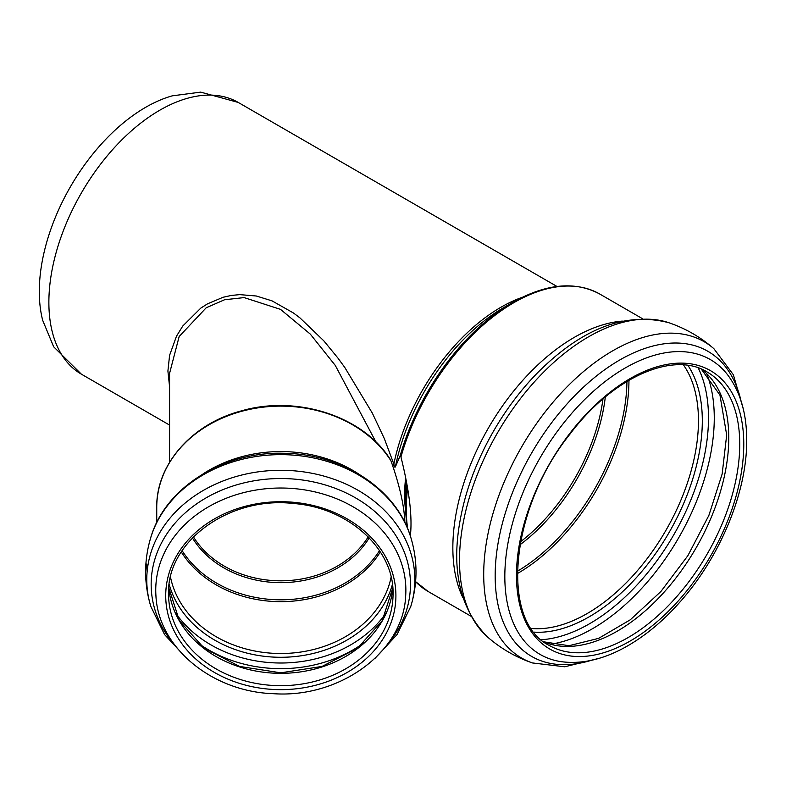 <?xml version="1.0" encoding="UTF-8"?>
<svg xmlns="http://www.w3.org/2000/svg" width="786" height="786" viewBox="0 0 786 786"><rect width="100%" height="100%" fill="white"/><g stroke="black" fill="none" stroke-linecap="round" stroke-linejoin="round"><path stroke-width="1.18" d="M42.68 320.324A150.45 86.863 -60 0 1 172.281 95.843L200.705 92.129L238.237 102.435A156.876 90.567 120 0 0 81.361 193.012A156.876 90.567 120 0 0 81.361 374.156L53.674 346.803L42.68 320.324M392.725 465.892L393.855 464.084C394.375 466.884 394.896 467.788 395.407 466.786L400.172 455.713L400.948 456.951C409.359 490.68 412.493 517.031 410.351 535.973M404.849 522.474C404.318 506.213 399.701 485.669 390.966 460.822L390.043 459.682M522.287 297.305A156.876 90.567 120 0 0 393.855 464.084L384.354 438.676L372.358 413.161L344.759 367.416L337.882 358.003L323.753 340.76L299.928 317.868L293.532 313.034L272.054 300.871L256.324 296.008L239.73 294.622L231.281 295.448L223.106 297.265L207.514 303.838L200.813 308.102L182.755 326.043L176.496 336.182L169.579 355.351L167.909 371.051L169.57 386.722M169.57 462.315L169.57 373.379L179.169 336.506L206.217 307.768L224.531 299.761L244.092 297.589L280.494 309.36L310.303 334.109L335.308 365.461L375.973 442.076M156.738 522.543L156.738 507.432A124.07 101.306 0 0 1 251.432 409.015A124.07 101.306 0 0 1 390.966 460.822M368.182 536.867A97.828 79.877 0 0 1 280.808 580.815A97.828 79.877 0 0 1 193.435 536.867M192.423 537.899A98.672 80.565 180 0 0 280.808 582.662A98.672 80.565 180 0 0 369.194 537.899M379.491 550.652A110.973 90.606 -0 0 1 280.808 599.816A110.973 90.606 -0 0 1 182.126 550.652M406.274 480.786A142.02 81.999 120 0 0 405.448 496.084L405.448 507.992A156.611 90.419 120 0 1 407.089 485.149M519.968 544.777A142.02 81.999 120 0 0 605.308 396.969M602.98 398.934A141.185 81.518 -60 0 1 520.509 541.78M405.458 509.367A141.185 81.518 -60 0 1 405.664 477.672M517.345 571.255A156.611 90.419 120 0 0 626.923 381.456M181.271 551.949A111.808 91.294 180 0 0 280.808 601.663A111.808 91.294 180 0 0 380.345 551.949M391.104 577.179A111.808 91.294 0 0 1 280.808 653.51A111.808 91.294 0 0 1 170.513 577.179M517.316 573.603A157.446 90.901 120 0 0 628.947 380.601A157.446 90.901 120 0 0 628.947 380.257M407.639 488.352A157.446 90.901 120 0 0 407.698 528.772M531.326 628.466A157.446 90.901 120 0 0 642.722 564.289A157.446 90.901 120 0 0 698.459 420.736A157.446 90.901 120 0 0 683.466 364.959M533.999 632.121A160.049 92.404 120 0 0 702.311 420.834A160.049 92.404 120 0 0 687.966 365.441M541.249 639.745A168.086 97.042 120 0 0 708.491 417.838A168.086 97.042 120 0 0 698.194 367.907M550.976 644.186A171.987 99.301 120 0 0 714.268 417.985A171.987 99.301 120 0 0 706.899 374.116M543.941 641.916A157.868 91.147 120 0 0 663.453 592.89A157.868 91.147 120 0 0 728.779 437.89A157.868 91.147 120 0 0 701.417 369.155M739.744 444.218A157.868 91.147 120 0 0 707.046 371.945C673.347 350.723 612.658 377.26 570.017 434.059C509.633 509.073 499.984 621.559 549.178 645.394A157.868 91.147 120 0 0 670.831 603.098A157.868 91.147 120 0 0 739.744 444.218M743.772 444.218A160.727 92.797 120 0 0 573.299 428.989A160.727 92.797 120 0 0 573.299 656.29A160.727 92.797 120 0 0 743.772 444.218M727.266 374.362A170.238 98.289 120 0 0 540.08 457.855A170.238 98.289 120 0 0 561.381 661.694C581.198 664.288 601.988 659.729 623.76 648.028C643.538 637.318 662.195 622.07 679.713 602.302C720.035 557.195 747.113 492.134 746.7 440.15C746.71 413.298 740.235 391.369 727.266 374.362M740.972 400.693A176.182 101.718 120 0 0 610.093 366.001A176.182 101.718 120 0 0 495.544 564.407A176.182 101.718 120 0 0 591.023 660.407M669.024 322.781A182.607 105.432 120 0 0 497.322 433.165A182.607 105.432 120 0 0 487.585 637.043C456.086 605.21 448.698 558.591 465.42 497.214A177.243 102.337 120 0 1 536.838 373.507C581.64 328.332 625.695 311.423 669.024 322.781C685.657 328.499 700.611 337.125 713.875 348.679A182.607 105.432 120 0 0 521.521 447.136A182.607 105.432 120 0 0 532.436 662.942L564.751 666.783L599.315 658.275M622.335 321.091A171.702 99.134 120 0 0 488.411 428.016A171.702 99.134 120 0 0 462.767 597.458M395.407 466.786A158.546 91.54 -60 0 1 503.865 307.493L512.58 302.463A170.867 98.653 120 0 0 400.172 455.713M414.841 580.933A171.702 99.134 120 0 0 428.154 591.494L470.765 616.096M512.58 302.463C546.034 283.589 575.126 280.808 599.865 294.092A171.702 99.134 120 0 0 400.948 456.951M203.034 473.938A124.07 101.306 0 0 1 358.583 473.948M150.804 537.437A134.042 109.441 0 0 1 280.808 454.642A134.042 109.441 0 0 1 410.813 537.437C396.763 489.098 342.038 453.728 284.08 453.286C223.892 451.233 165.335 487.182 150.804 537.437C143.887 560.418 143.887 583.399 150.804 606.37A134.042 109.441 0 0 1 146.766 579.724A134.042 109.441 0 0 1 297.246 471.109A134.042 109.441 0 0 1 410.813 606.379M147.11 571.903A134.042 109.441 0 0 1 146.766 564.083M175.946 646.632A129.651 105.855 0 0 1 151.158 584.391A129.651 105.855 0 0 1 320.894 483.714A129.651 105.855 0 0 1 385.671 646.632M155.746 590.129A125.062 102.111 0 0 1 284.129 488.057A125.062 102.111 0 0 1 405.694 595.552C403.523 652.242 339.542 698.41 273.322 693.684C212.289 691.749 158.153 647.615 155.923 595.552A125.062 102.111 0 0 1 155.746 590.129M165.718 595.68A115.09 93.966 0 0 1 338.353 514.299A115.09 93.966 0 0 1 338.353 677.06A115.09 93.966 0 0 1 165.718 595.68M393.049 594.029A112.241 91.638 0 0 1 280.808 685.677A112.241 91.638 0 0 1 168.568 594.029C166.534 541.976 228.952 496.104 293.168 503.472C348.679 507.491 394.307 549.267 393.049 594.029M392.794 587.889A112.241 91.638 0 0 1 280.808 673.337A112.241 91.638 0 0 1 168.833 587.889L179.375 620.675L204.055 648.165L239.524 666.42L280.808 672.816L322.093 666.42L357.561 648.165L382.242 620.675L392.784 587.869M364.527 642.368A124.925 102.003 0 0 1 197.099 642.368M386.506 612.323A121.024 98.82 0 0 1 280.808 663.011A121.024 98.82 0 0 1 175.111 612.323M392.42 584.411A114.412 93.416 0 0 1 280.808 657.283A114.412 93.416 0 0 1 169.196 584.411M406.686 526.394L405.448 507.992M701.279 369.096L719.947 395.053L726.686 434.982L722.157 474.007L708.874 515.41L687.878 555.673L660.928 591.465L630.274 619.8L598.627 638.36L568.926 645.719L543.814 641.828M713.875 348.679L733.358 374.745L743.271 408.936M487.585 637.043C500.849 648.597 515.803 657.234 532.436 662.942M414.841 581.051L428.154 591.494M599.865 294.092L642.476 318.694M374.912 658.462L397.048 634.577L410.813 606.37C417.73 583.399 417.73 560.418 410.813 537.437M150.804 606.37L164.569 634.577L186.714 658.462M156.738 507.432C156.001 464.546 191.961 423.801 241.381 410.882C296.97 394.611 363.947 416.501 390.563 459.918M81.361 374.156L169.57 425.079M238.237 102.435L557.009 286.477"/></g></svg>
